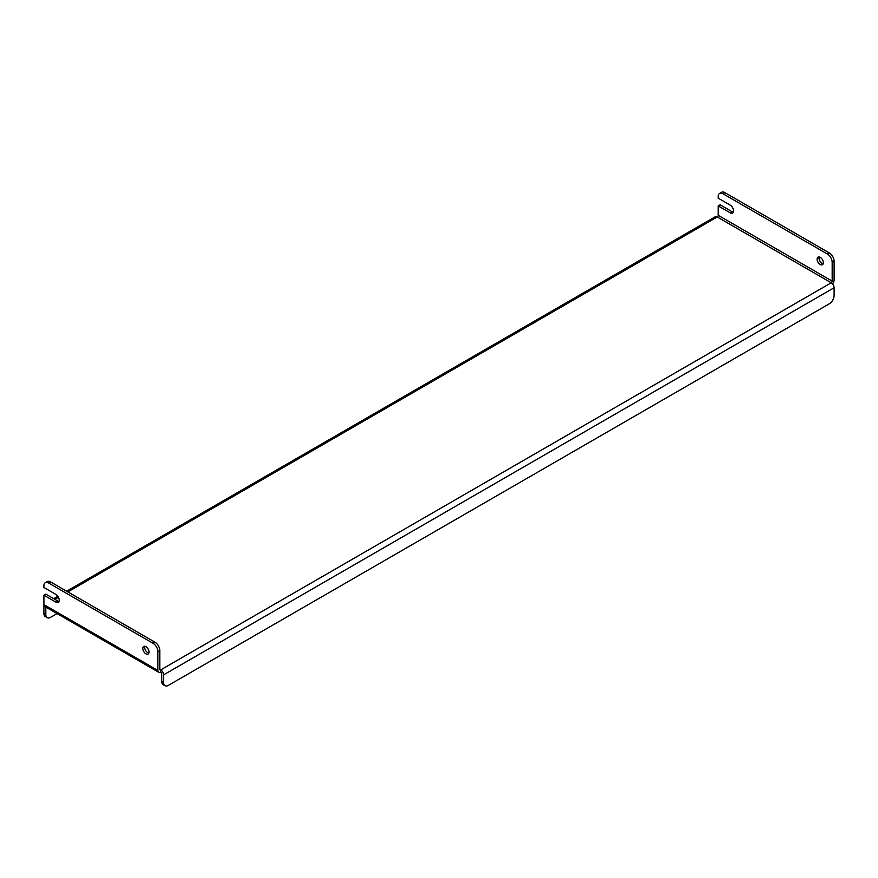 <?xml version="1.0" encoding="UTF-8"?>
<svg xmlns="http://www.w3.org/2000/svg" width="878" height="878" viewBox="0 0 878 878"><rect width="100%" height="100%" fill="white"/><g stroke="black" fill="none" stroke-linecap="round" stroke-linejoin="round"><path stroke-width="1.32" d="M145.913 646.647A4.401 2.546 -120 0 0 143.707 646.428A4.401 2.546 -120 0 0 143.026 649.961A4.401 2.546 -120 0 0 145.913 653.836A4.401 2.546 -120 0 0 148.108 654.055A4.401 2.546 -120 0 0 148.788 650.532A4.401 2.546 -120 0 0 145.913 646.647M148.843 653.122A4.401 2.546 60 0 1 147.822 652.727A4.401 2.546 60 0 1 144.881 646.252M820.217 257.342A4.401 2.546 -120 0 0 818.011 257.122A4.401 2.546 -120 0 0 817.33 260.656A4.401 2.546 -120 0 0 820.217 264.53A4.401 2.546 -120 0 0 822.412 264.75A4.401 2.546 -120 0 0 823.092 261.227A4.401 2.546 -120 0 0 820.217 257.342M819.185 256.947A4.401 2.546 -120 0 0 822.126 263.422A4.401 2.546 -120 0 0 823.147 263.817M158.72 672.285A4.061 2.349 120 0 1 157.875 670.43L157.875 651.63A6.772 3.907 -120 0 0 153.09 643.333L48.685 583.058A6.772 3.907 -120 0 0 45.305 582.718A6.772 3.907 -120 0 0 43.9 585.824L43.9 587.481L55.874 594.395A4.741 2.733 -120 0 1 58.969 598.566A4.741 2.733 -120 0 1 58.244 602.363A4.741 2.733 -120 0 1 55.874 602.132L43.9 595.218L43.9 604.624A4.061 2.349 -60 0 0 44.745 606.478L158.72 672.285A4.061 2.349 120 0 0 160.751 672.087L160.751 669.87L831.225 282.782A1.35 0.779 120 0 0 832.179 281.125L718.204 215.319A1.35 0.779 -60 0 1 717.249 216.976L831.225 282.782A4.061 2.349 60 0 1 834.1 287.754L834.1 295.502A6.772 3.907 120 0 1 829.315 303.799L168.411 685.356A6.772 3.907 120 0 1 165.031 685.696L163.11 684.588A6.772 3.907 -60 0 1 161.717 681.482L163.626 682.59A6.772 3.907 120 0 0 165.031 685.696M718.204 215.319L718.204 205.913L730.178 212.827A4.741 2.733 -120 0 0 732.548 213.058A4.741 2.733 -120 0 0 733.273 209.26A4.741 2.733 -120 0 0 730.178 205.09L718.204 198.176L718.204 196.518A6.772 3.907 -120 0 1 719.609 193.412A6.772 3.907 -120 0 1 722.989 193.753L827.394 254.027L829.315 252.919A6.772 3.907 60 0 1 834.1 261.216L834.1 280.016A4.061 2.349 120 0 1 832.52 283.89M159.796 669.321A1.35 0.779 120 0 0 160.081 669.936A1.35 0.779 120 0 0 160.751 669.87L159.796 669.321L159.796 650.521L157.875 651.63M43.9 595.218L45.821 594.11L57.783 601.024L55.874 602.132M45.305 582.718L47.214 581.609A6.772 3.907 60 0 1 50.606 581.949L48.685 583.058M153.09 643.333L155.011 642.224L50.606 581.949M155.011 642.224A6.772 3.907 60 0 1 159.796 650.521M59.002 601.463A4.741 2.733 60 0 1 57.783 601.024M834.1 261.216L832.179 262.324L832.179 281.125M718.204 205.913L720.125 204.804L732.087 211.719A4.741 2.733 -120 0 0 733.306 212.158M719.609 193.412L721.518 192.304A6.772 3.907 60 0 1 724.91 192.644L829.315 252.919M832.179 262.324A6.772 3.907 -120 0 0 827.394 254.027M161.717 681.482L161.717 673.744A1.35 0.779 -120 0 0 160.751 672.087M163.626 682.59L163.626 674.853A4.061 2.349 -120 0 0 160.751 669.87M43.944 605.172A4.061 2.349 -120 0 0 43.9 605.732L43.9 613.47L45.821 614.578L45.821 607.104M66.651 591.212L715.219 216.778A4.061 2.349 60 0 1 717.249 216.976L67.847 591.904M45.821 614.578A6.772 3.907 120 0 0 47.214 617.673L45.305 616.565A6.772 3.907 -60 0 1 43.9 613.47M47.214 617.673A6.772 3.907 120 0 0 50.606 617.344L57.081 613.601M58.475 597.314L54.919 599.367M157.875 670.43L43.9 604.624M724.91 192.644L722.989 193.753M163.626 674.853L834.1 287.754M732.087 211.719L730.178 212.827M53.723 598.675L57.86 596.294"/></g></svg>
